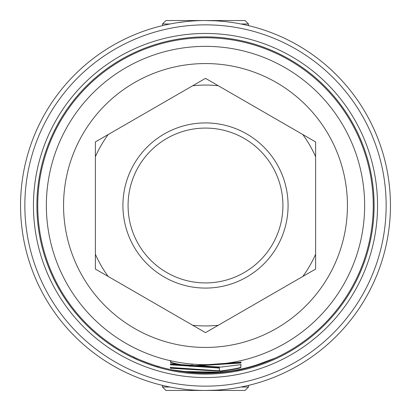<?xml version="1.0" encoding="UTF-8"?>
<svg xmlns="http://www.w3.org/2000/svg" width="411" height="411" viewBox="0 0 411 411"><rect width="100%" height="100%" fill="white"/><g stroke="black" fill="none" stroke-linecap="round" stroke-linejoin="round"><path stroke-width="0.62" d="M134.705 357.575L133.647 357.077C132.964 357.406 158.518 367.193 158.728 366.591M190.17 372.546L186.846 372.207M186.563 372.171L177.588 370.907M174.007 370.265L170.169 369.484M240.81 369.135L240.882 369.474A167.745 167.745 0 0 0 275.036 358.156L255.647 365.574C235.241 371.909 214.439 374.313 193.252 372.798A167.745 167.745 0 0 0 240.548 369.54L240.569 369.54A167.745 167.745 0 0 0 240.594 369.535L240.615 369.53A167.745 167.745 0 0 0 240.723 369.504L240.723 369.504A167.745 167.745 0 0 0 240.759 369.499C240.086 369.941 233.402 370.958 220.712 372.556L195.333 372.936M196.658 373.013L193.396 372.808M193.252 372.798L191.803 372.685L191.829 372.34L193.278 372.453L193.252 372.798L191.608 372.669A167.745 167.745 0 0 1 190.324 372.556C179.884 371.364 173.211 370.347 170.308 369.51L170.282 369.51M158.836 366.268L158.744 366.597L155.558 365.641M154.86 365.42L145.977 362.327M145.73 362.235L141.538 360.57M137.366 358.782L135.209 357.806M177.994 370.974A167.745 167.745 0 0 0 180.604 371.39M275.036 358.156A167.745 167.745 0 0 0 205.5 37.755A167.745 167.745 0 0 0 172.538 369.977L190.365 372.171C216.998 373.81 239.685 371.179 258.432 364.274L275.036 358.156M240.882 369.474L240.687 369.16M191.798 372.34L191.767 372.685L190.324 372.556L190.355 372.217L183.928 371.503A167.4 167.4 0 0 0 263.667 362.471L256.711 364.876M240.897 367.439C240.24 368.266 233.566 369.54 220.866 371.272L170.36 368.23L170.416 367.449L217.964 370.737L219.412 370.568L219.443 368.056L170.462 364.798L170.478 364.007L220.913 367.095L240.938 364.655L240.82 367.1C240.168 367.927 233.505 369.201 220.83 370.928L220.866 371.272M192.014 364.069L193.463 364.187A159.144 159.144 0 0 0 240.985 360.637L240.995 360.632A159.144 159.144 0 0 0 364.644 205.5A159.144 159.144 0 0 1 205.5 364.644A159.144 159.144 0 0 1 46.356 205.5A159.144 159.144 0 0 1 205.5 46.356A159.144 159.144 0 0 1 364.644 205.5A159.144 159.144 0 0 1 205.5 364.644A159.144 159.144 0 0 1 46.356 205.5A159.144 159.144 0 0 1 205.5 46.356A159.144 159.144 0 0 1 364.644 205.5M192.045 364.074L191.988 365.559L193.437 365.728L240.969 362.219L240.938 363.021L190.534 366.258C180.11 365.009 173.437 363.72 170.519 362.384L170.555 360.76M205.5 36.892A168.608 168.608 0 0 0 36.892 205.5A168.608 168.608 0 0 0 205.5 374.108A168.608 168.608 0 0 0 374.108 205.5A168.608 168.608 0 0 0 205.5 36.892M205.5 33.455A172.045 172.045 0 0 1 377.545 205.5A172.045 172.045 0 0 1 205.5 377.545A172.045 172.045 0 0 1 33.455 205.5A172.045 172.045 0 0 1 205.5 33.455M205.5 24.85A180.65 180.65 0 0 1 386.15 205.5A180.65 180.65 0 0 1 205.5 386.15A180.65 180.65 0 0 1 24.85 205.5A180.65 180.65 0 0 1 205.5 24.85M215.4 20.817L205.5 20.55A184.95 184.95 0 0 1 390.45 205.5A184.95 184.95 0 0 1 205.5 390.45A184.95 184.95 0 0 1 20.55 205.5A184.95 184.95 0 0 1 205.5 20.55L245.069 20.55L248.511 23.992L241.01 23.992C250.962 26.119 250.962 26.119 241.01 23.992C250.962 26.119 250.962 26.119 241.01 23.992M215.4 390.183L205.5 390.45L227.006 390.45M241.01 387.008C250.962 384.881 250.962 384.881 241.01 387.008C250.962 384.881 250.962 384.881 241.01 387.008L248.511 387.008L248.511 385.379M169.99 387.008C160.038 384.881 160.038 384.881 169.99 387.008L162.489 387.008L162.489 385.379M186.065 389.428L177.429 388.308M186.065 21.572L177.429 22.692M169.99 23.992C160.038 26.119 160.038 26.119 169.99 23.992L162.489 23.992L162.489 25.621M248.511 387.008L245.069 390.45L165.931 390.45L162.489 387.008M227.006 20.55L165.931 20.55L162.489 23.992M95.388 269.071L205.5 332.643L315.612 269.071L315.612 141.929L205.5 78.357L95.388 141.929L95.388 269.071M192.692 85.75A120.433 120.433 0 0 1 218.308 85.75M302.804 134.536A120.433 120.433 0 0 1 315.612 156.714M315.612 254.286A120.433 120.433 0 0 1 302.804 276.464M218.308 325.25A120.433 120.433 0 0 1 192.692 325.25M205.5 122.92A82.58 82.58 0 0 0 122.92 205.5A82.58 82.58 0 0 0 205.5 288.08A82.58 82.58 0 0 0 288.08 205.5A82.58 82.58 0 0 0 205.5 122.92M108.196 276.464A120.433 120.433 0 0 1 95.388 254.286M95.388 156.714A120.433 120.433 0 0 1 108.196 134.536M221.087 372.166L184.39 371.559M190.201 372.202L188.002 371.986M220.681 372.212L220.712 372.556M257.024 365.138L256.916 364.809L255.544 365.245L255.647 365.574M240.861 364.321L240.82 367.1M219.443 368.056L219.417 367.711L170.539 364.459L170.462 364.798M170.539 364.459L170.555 363.673M217.974 367.778L218.005 368.122M220.83 370.928L170.437 367.896L170.36 368.23M170.437 367.896L170.488 367.115M240.892 361.886L240.867 362.682L190.565 365.913C180.162 364.67 173.504 363.381 170.591 362.045L170.519 362.384M190.565 365.913L190.534 366.258M240.867 362.682L240.938 363.021M170.591 362.045L170.704 360.442M63.561 205.5A141.939 141.939 0 0 0 205.5 347.439A141.939 141.939 0 0 0 347.439 205.5A141.939 141.939 0 0 0 205.5 63.561A141.939 141.939 0 0 0 63.561 205.5M205.5 282.922A77.422 77.422 0 0 0 282.922 205.5A77.422 77.422 0 0 0 205.5 128.078A77.422 77.422 0 0 0 128.078 205.5A77.422 77.422 0 0 0 205.5 282.922M133.647 357.077L133.791 356.763M248.511 23.992L248.511 25.621"/></g></svg>
